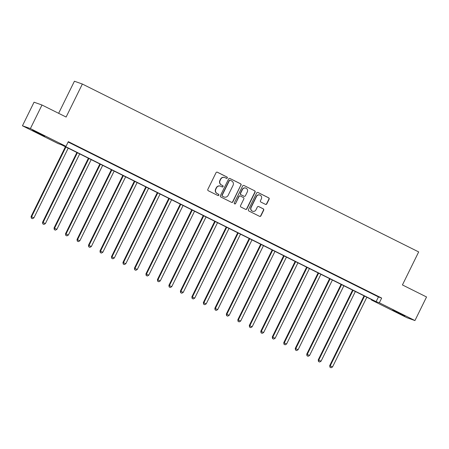 <?xml version="1.0" encoding="UTF-8"?>
<svg xmlns="http://www.w3.org/2000/svg" width="449" height="449" viewBox="0 0 449 449"><rect width="100%" height="100%" fill="white"/><g stroke="black" fill="none" stroke-linecap="round" stroke-linejoin="round"><path stroke-width="0.67" d="M227.289 177.967A0.724 0.707 109.5 0 0 226.975 177.007L217.389 172.22A1.033 1.01 109.5 0 0 216.036 172.697L207.836 189.36A1.033 1.01 109.5 0 0 208.28 190.735L217.866 195.523A0.724 0.707 109.5 0 0 218.815 195.192A0.724 0.707 109.5 0 0 218.5 194.226L217.26 193.609A3.306 3.227 109.5 0 1 215.834 189.203L216.513 187.817A3.306 3.227 109.5 0 1 220.857 186.29L222.098 186.913A0.724 0.707 109.5 0 0 223.052 186.576A0.724 0.707 109.5 0 0 222.738 185.617L221.497 184.994A3.306 3.227 109.5 0 1 220.072 180.593L220.751 179.202A3.306 3.227 109.5 0 1 225.095 177.681L226.335 178.304A0.724 0.707 109.5 0 0 227.289 177.967M226.307 178.287A0.724 0.707 109.5 0 0 226.762 176.928L217.176 172.147A1.033 1.01 109.5 0 0 217.17 172.141L217.389 172.22M217.838 195.506A0.724 0.707 109.5 0 0 218.287 194.148L217.26 193.609M222.07 186.896A0.724 0.707 109.5 0 0 222.524 185.538L221.497 184.994M397.427 312.588L392.763 310.102L395.081 311.09L404.841 316.045L397.427 312.588M37.222 132.781L32.558 130.294L34.87 131.282L44.636 136.238L37.222 132.781M265.454 204.346A1.033 1.01 109.5 0 0 266.813 203.868L269.114 199.193A1.033 1.01 109.5 0 0 268.67 197.818L258.023 192.503A1.033 1.01 109.5 0 0 256.665 192.98L248.465 209.644A1.033 1.01 109.5 0 0 248.914 211.019L259.556 216.334A1.033 1.01 109.5 0 0 260.914 215.857L263.692 210.211A1.033 1.01 109.5 0 0 263.249 208.836L258.691 206.562A1.033 1.01 109.5 0 0 257.333 207.04L255.958 209.84A2.761 2.694 109.5 0 1 252.624 211.238A2.761 2.694 109.5 0 1 251.131 207.427L256.531 196.46A2.761 2.694 109.5 0 1 259.864 195.057A2.761 2.694 109.5 0 1 261.357 198.868L260.454 200.697A1.033 1.01 109.5 0 0 260.903 202.072L265.454 204.346M22.45 125.782L34.051 102.204L41.993 105.01L66.115 117.049L82.358 84.036L418.676 251.923L402.427 284.935L426.55 296.974L414.949 320.558L407.007 317.752L371.402 299.977L374.618 301.111L61.277 144.696L58.056 143.557L22.45 125.782L30.392 128.588L65.997 146.363L62.776 145.223L376.122 301.644L379.338 302.783L414.949 320.558M41.993 105.01L30.392 128.588M68.13 142.024L378.44 296.929L381.661 298.063L68.315 141.648L65.997 146.363M381.661 298.063L379.338 302.783M241.062 185.19A1.033 1.01 109.5 0 0 240.619 183.815L229.972 178.5A1.033 1.01 109.5 0 0 228.614 178.977L220.414 195.641A1.033 1.01 109.5 0 0 220.863 197.021L231.504 202.331A1.033 1.01 109.5 0 0 232.863 201.854L240.849 185.117A1.033 1.01 109.5 0 0 240.4 183.736L229.759 178.427A1.033 1.01 109.5 0 0 229.753 178.421L229.972 178.5M243.998 185.504L254.645 190.814A1.033 1.01 109.5 0 1 255.088 192.194L246.888 208.858A1.033 1.01 109.5 0 1 245.53 209.335L240.978 207.062A1.033 1.01 109.5 0 1 240.529 205.681L243.858 198.924A1.033 1.01 109.5 0 0 243.409 197.549L240.389 196.039A1.033 1.01 109.5 0 0 239.031 196.516L235.568 203.554A0.724 0.707 109.5 0 1 234.698 203.919A0.724 0.707 109.5 0 1 234.305 202.92L242.64 185.981A1.033 1.01 109.5 0 1 243.998 185.504L254.645 190.814M71.357 143.394L77.408 146.335L71.357 143.394M82.841 149.124L88.891 152.065L82.841 149.124M94.329 154.86L100.38 157.801L94.329 154.86M105.812 160.59L111.863 163.537L105.812 160.59M117.301 166.326L123.352 169.267L117.301 166.326M128.79 172.062L134.835 175.003L128.79 172.062M140.273 177.793L146.323 180.734L140.273 177.793M151.762 183.529L157.812 186.47L151.762 183.529M163.245 189.259L169.295 192.206L163.245 189.259M174.734 194.995L180.784 197.936L174.734 194.995M186.217 200.731L192.267 203.672L186.217 200.731M197.706 206.461L203.756 209.402L197.706 206.461M209.189 212.197L215.239 215.138L209.189 212.197M220.678 217.928L226.728 220.874L220.678 217.928M232.161 223.664L238.211 226.605L232.161 223.664M243.65 229.4L249.7 232.341L243.65 229.4M255.133 235.13L261.183 238.071L255.133 235.13M266.622 240.866L272.672 243.807L266.622 240.866M278.105 246.596L284.155 249.543L278.105 246.596M289.594 252.332L295.644 255.273L289.594 252.332M301.083 258.068L307.127 261.009L301.083 258.068M312.566 263.799L318.616 266.74L312.566 263.799M324.055 269.535L330.099 272.476L324.055 269.535M335.538 275.271L341.588 278.212L335.538 275.271M347.026 281.001L353.077 283.942L347.026 281.001M358.51 286.737L364.56 289.678L358.51 286.737M369.998 292.467L376.049 295.408L369.998 292.467M82.358 84.036L74.416 81.23L58.634 113.316M371.587 299.601L371.402 299.977M378.44 296.929L376.122 301.644M224.741 177.529L224.522 177.456A3.306 3.227 109.5 0 0 220.538 179.129L220.751 179.202M221.284 184.921A3.306 3.227 109.5 0 1 219.853 180.515L220.538 179.129M220.504 186.139L220.291 186.066A3.306 3.227 109.5 0 0 216.3 187.738L216.513 187.817M217.047 193.53A3.306 3.227 109.5 0 1 215.615 189.124L216.3 187.738M231.51 202.336A1.033 1.01 109.5 0 0 232.649 201.781L240.849 185.117M230.326 180.296A0.724 0.707 109.5 0 0 229.377 180.627L222.182 195.253A0.724 0.707 109.5 0 0 222.491 196.219L223.798 196.87A3.306 3.227 109.5 0 0 228.143 195.349L233.065 185.347A3.306 3.227 109.5 0 0 231.633 180.947L230.326 180.296M230.113 180.217A0.724 0.707 109.5 0 0 229.164 180.549L229.377 180.627M224.158 197.021L223.944 196.948A3.306 3.227 109.5 0 1 223.585 196.797L222.277 196.14A0.724 0.707 109.5 0 1 221.963 195.18L229.164 180.549M245.536 209.335A1.033 1.01 109.5 0 0 246.675 208.779L254.875 192.116A1.033 1.01 109.5 0 0 254.426 190.741M240.277 195.994L240.063 195.916A1.033 1.01 109.5 0 0 238.817 196.438L235.568 203.554M234.591 203.874A0.724 0.707 109.5 0 0 235.355 203.476M247.309 191.914A2.761 2.694 109.5 0 0 245.816 188.103A2.761 2.694 109.5 0 0 242.482 189.5L240.58 193.367A1.033 1.01 109.5 0 0 241.023 194.743L244.048 196.252A1.033 1.01 109.5 0 0 245.407 195.775L247.309 191.914M245.816 188.103L245.597 188.03A2.761 2.694 109.5 0 0 242.264 189.427L242.482 189.5M244.161 196.297L243.942 196.224A1.033 1.01 109.5 0 1 243.835 196.174L240.81 194.67A1.033 1.01 109.5 0 1 240.367 193.294L242.264 189.427M259.864 195.057L259.645 194.984A2.761 2.694 109.5 0 0 256.317 196.381L256.531 196.46M252.624 211.238L252.411 211.159A2.761 2.694 109.5 0 1 250.918 207.354L256.317 196.381M259.561 216.339A1.033 1.01 109.5 0 0 260.701 215.784L263.479 210.138A1.033 1.01 109.5 0 0 263.03 208.757L258.478 206.484A1.033 1.01 109.5 0 0 258.472 206.484L258.691 206.562M265.46 204.346A1.033 1.01 109.5 0 0 266.599 203.795L268.9 199.12A1.033 1.01 109.5 0 0 268.451 197.74L257.81 192.43A1.033 1.01 109.5 0 0 257.805 192.425L258.023 192.503M65.408 146.756L31.071 216.53L33.905 217.866L68.209 148.153M65.913 147.008L31.61 216.721L31.318 218.158L32.451 218.691L31.537 218.231M33.905 217.866L32.451 218.691M31.318 218.158L31.071 216.53M76.891 152.492L42.56 222.266L45.394 223.602L79.692 153.889M77.396 152.744L43.098 222.451L42.807 223.888L43.94 224.427L43.02 223.967M45.394 223.602L43.94 224.427M42.807 223.888L42.56 222.266M88.38 158.222L54.043 227.997L56.877 229.332L91.181 159.625M88.885 158.475L54.582 228.187L54.29 229.624L55.423 230.157L54.509 229.703M56.877 229.332L55.423 230.157M54.29 229.624L54.043 227.997M99.863 163.958L65.532 233.733L68.366 235.068L102.669 165.355M100.368 164.211L66.07 233.923L65.779 235.36L66.912 235.893L65.992 235.433M68.366 235.068L66.912 235.893M65.779 235.36L65.532 233.733M111.352 169.694L77.02 239.463L79.849 240.799L114.153 171.091M111.857 169.947L77.554 239.654L77.267 241.091L78.395 241.624L77.481 241.169M79.849 240.799L78.395 241.624M77.267 241.091L77.02 239.463M122.835 175.424L88.504 245.199L91.338 246.535L125.641 176.827M123.34 175.677L89.042 245.39L88.75 246.827L89.884 247.36L88.964 246.899M91.338 246.535L89.884 247.36M88.75 246.827L88.504 245.199M134.324 181.16L99.992 250.935L102.821 252.271L137.125 182.558M134.829 181.413L100.525 251.12L100.239 252.557L101.373 253.096L100.453 252.635M102.821 252.271L101.373 253.096M100.239 252.557L99.992 250.935M145.807 186.891L111.475 256.665L114.31 258.001L148.613 188.294M146.312 187.143L112.014 256.856L111.722 258.293L112.856 258.826L111.936 258.371M114.31 258.001L112.856 258.826M111.722 258.293L111.475 256.665M157.296 192.627L122.964 262.401L125.799 263.737L160.097 194.024M157.801 192.879L123.497 262.592L123.211 264.029L124.345 264.562L123.424 264.102M125.799 263.737L124.345 264.562M123.211 264.029L122.964 262.401M168.779 198.363L134.447 268.132L137.282 269.467L171.585 199.76M169.284 198.615L134.986 268.322L134.694 269.759L135.828 270.298L134.908 269.838M137.282 269.467L135.828 270.298M134.694 269.759L134.447 268.132M180.268 204.093L145.936 273.868L148.771 275.203L183.069 205.496M180.773 204.346L146.469 274.058L146.183 275.495L147.317 276.028L146.396 275.568M148.771 275.203L147.317 276.028M146.183 275.495L145.936 273.868M191.751 209.829L157.419 279.604L160.254 280.939L194.557 211.226M192.262 210.081L157.958 279.789L157.666 281.226L158.8 281.764L157.88 281.304M160.254 280.939L158.8 281.764M157.666 281.226L157.419 279.604M203.24 215.559L168.908 285.334L171.743 286.67L206.04 216.962M203.745 215.812L169.441 285.525L169.155 286.962L170.289 287.495L169.368 287.04M171.743 286.67L170.289 287.495M169.155 286.962L168.908 285.334M214.723 221.295L180.391 291.07L183.226 292.406L217.529 222.693M215.234 221.548L180.93 291.261L180.638 292.697L181.772 293.231L180.857 292.77M183.226 292.406L181.772 293.231M180.638 292.697L180.391 291.07M226.212 227.031L191.88 296.8L194.714 298.142L229.012 228.429M226.717 227.284L192.413 296.991L192.127 298.428L193.261 298.967L192.34 298.506M194.714 298.142L193.261 298.967M192.127 298.428L191.88 296.8M237.701 232.762L203.363 302.536L206.198 303.872L240.501 234.165M238.206 233.014L203.902 302.727L203.61 304.164L204.744 304.697L203.829 304.237M206.198 303.872L204.744 304.697M203.61 304.164L203.363 302.536M249.184 238.498L214.852 308.272L217.686 309.608L251.984 239.895M249.689 238.75L215.391 308.457L215.099 309.9L216.233 310.433L215.312 309.973M217.686 309.608L216.233 310.433M215.099 309.9L214.852 308.272M260.673 244.234L226.335 314.003L229.17 315.338L263.473 245.631M261.178 244.481L226.874 314.193L226.582 315.63L227.716 316.163L226.801 315.709M229.17 315.338L227.716 316.163M226.582 315.63L226.335 314.003M272.156 249.964L237.824 319.739L240.658 321.074L274.962 251.361M272.661 250.216L238.363 319.929L238.071 321.366L239.205 321.899L238.284 321.439M240.658 321.074L239.205 321.899M238.071 321.366L237.824 319.739M283.645 255.7L249.313 325.469L252.142 326.81L286.445 257.097M284.15 255.952L249.846 325.66L249.554 327.096L250.688 327.635L249.773 327.175M252.142 326.81L250.688 327.635M249.554 327.096L249.313 325.469M295.128 261.43L260.796 331.205L263.63 332.541L297.934 262.833M295.633 261.683L261.335 331.396L261.043 332.832L262.177 333.366L261.256 332.905M263.63 332.541L262.177 333.366M261.043 332.832L260.796 331.205M306.616 267.166L272.285 336.941L275.114 338.277L309.417 268.564M307.122 267.419L272.818 337.126L272.532 338.568L273.666 339.102L272.745 338.641M275.114 338.277L273.666 339.102M272.532 338.568L272.285 336.941M318.1 272.902L283.768 342.671L286.602 344.007L320.906 274.3M318.605 273.155L284.307 342.862L284.015 344.299L285.149 344.832L284.228 344.377M286.602 344.007L285.149 344.832M284.015 344.299L283.768 342.671M329.588 278.633L295.257 348.407L298.091 349.743L332.389 280.03M330.094 278.885L295.79 348.598L295.504 350.035L296.637 350.568L295.717 350.108M298.091 349.743L296.637 350.568M295.504 350.035L295.257 348.407M341.072 284.369L306.74 354.138L309.574 355.479L343.878 285.766M341.577 284.621L307.279 354.328L306.987 355.765L308.121 356.304L307.2 355.844M309.574 355.479L308.121 356.304M306.987 355.765L306.74 354.138M352.56 290.099L318.229 359.874L321.063 361.209L355.361 291.502M353.066 290.351L318.762 360.064L318.476 361.501L319.609 362.034L318.689 361.58M321.063 361.209L319.609 362.034M318.476 361.501L318.229 359.874M364.044 295.835L329.712 365.609L332.546 366.945L366.85 297.232M364.549 296.087L330.251 365.795L329.959 367.237L331.093 367.77L330.172 367.31M332.546 366.945L331.093 367.77M329.959 367.237L329.712 365.609"/></g></svg>
